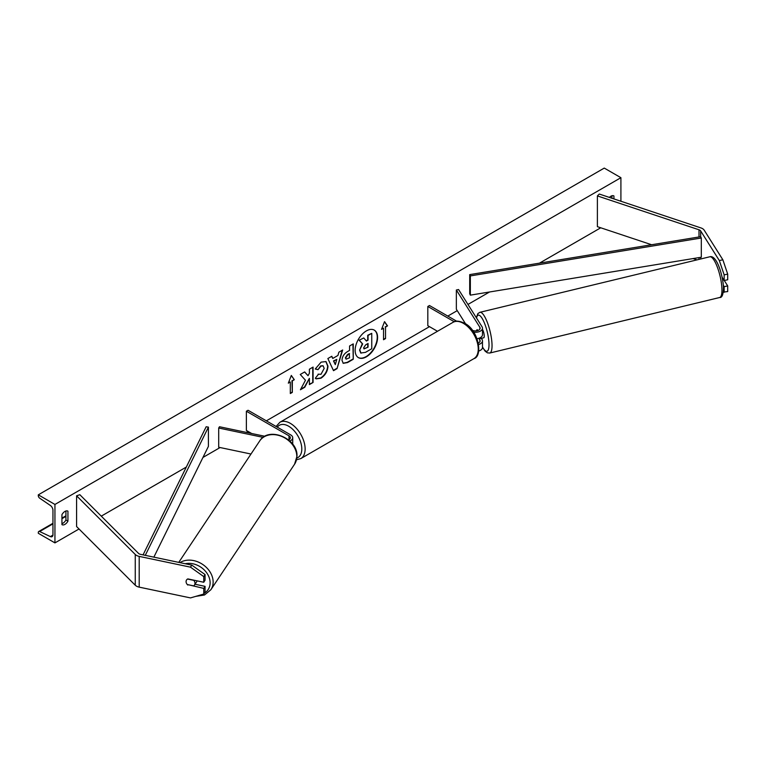 <?xml version="1.0" encoding="UTF-8"?>
<svg xmlns="http://www.w3.org/2000/svg" width="766" height="766" viewBox="0 0 766 766"><rect width="100%" height="100%" fill="white"/><g stroke="black" fill="none" stroke-linecap="round" stroke-linejoin="round"><path stroke-width="1.15" d="M723.267 292.114L727.7 291.559L727.7 285.91L724.272 280.48M723.353 285.373L724.157 286.656L724.157 292.296M722.118 277.273L724.157 280.509L727.7 279.762L727.7 274.123L724.157 274.86L724.157 280.509M724.157 274.86L719.331 260.545L700.66 230.93A3.763 2.174 0 0 0 699.789 230.135A3.763 2.174 0 0 0 699.004 229.79L597.384 195.914L597.384 226.669L651.617 244.747M719.331 260.545L722.865 259.798L704.203 230.183A7.536 4.347 0 0 0 702.451 228.594A7.536 4.347 0 0 0 700.89 227.904L599.271 194.037L597.384 195.914M696.993 259.875L693.096 258.573M724.157 286.656L727.7 285.91M722.865 259.798L727.7 274.123M187.842 585.052A4.711 3.61 32.2 0 1 186.071 581.605A4.711 3.61 32.2 0 1 186.511 580.025A4.711 3.61 32.2 0 1 187.842 578.904L203.766 582.256L203.766 576.607L205.058 574.567L191.778 565.117L140.494 554.335A3.763 2.174 180 0 1 139.115 553.837A3.763 2.174 180 0 1 138.522 553.387L79.846 494.712L76.59 495.803L76.59 526.558L135.256 585.224A7.536 4.347 180 0 0 136.453 586.124A7.536 4.347 180 0 0 139.201 587.139L190.495 597.911L203.766 594.043L203.766 588.403L188.072 584.688M205.058 574.567L205.058 580.207L203.766 582.256M203.766 594.043L205.058 592.003L205.058 586.363L195.014 584.247M191.778 565.117L190.495 567.166L139.201 556.384A7.536 4.347 180 0 1 136.453 555.369A7.536 4.347 180 0 1 135.256 554.469L76.59 495.803M205.058 586.363L203.766 588.403M190.495 567.166L203.766 576.607M250.989 454.027L218.693 447.248L218.693 428.022L263.169 437.367M288.543 439.904A4.711 2.719 180 0 0 290.371 437.759A4.711 2.719 180 0 0 288.993 435.835L246.374 411.227L248.04 410.27L290.649 434.868A7.066 4.079 180 0 1 292.717 437.759A7.066 4.079 180 0 1 289.845 441.044M264.902 436.285L219.497 426.748L218.693 428.022M246.374 411.227L246.374 430.454L251.66 433.499M477.793 330.548L477.237 329.667A4.711 1.312 -101.9 0 0 476.979 329.84M473.656 332.147A7.066 4.079 0 0 0 482.484 328.193A7.066 4.079 0 0 0 482.063 326.804L458.566 289.538L456.354 289.998L456.354 309.225L465.594 323.874M478.645 344.509A7.066 4.079 180 0 0 482.484 340.88A7.066 4.079 180 0 0 482.063 339.491L481.326 338.313M477.046 338.696A7.066 4.079 0 0 0 482.484 334.732L482.484 328.193M472.287 330.223A4.711 2.719 0 0 0 477.342 330.673A4.711 2.719 0 0 0 480.129 328.193A4.711 2.719 0 0 0 479.851 327.264L456.354 289.998M478.807 338.304L479.851 339.951A4.711 2.719 180 0 1 480.129 340.88A4.711 2.719 180 0 1 478.357 343.005M478.702 351.029A7.066 4.079 0 0 0 482.484 347.419L482.484 340.88M456.66 321.203L429.477 305.519L427.821 306.477L427.821 325.694L437.491 331.285M427.821 306.477L454.257 321.739M723.698 279.772L722.654 280.021M481.785 338.208A4.711 1.216 -103.6 0 0 481.967 338.208L483.739 337.787A4.711 1.216 -103.6 0 0 484.236 335.757A4.711 1.216 -103.6 0 0 482.484 329.428M477.065 329.753L476.95 329.782A4.711 1.216 -103.6 0 0 476.615 330.826M481.967 338.208A4.711 1.216 -103.6 0 0 482.12 338.122L479.468 338.764A4.711 1.216 -103.6 0 0 479.784 337.94M476.95 329.782L477.486 330.644M479.468 338.764L479.114 338.208M358.258 357.53A15.875 9.173 120 0 0 366.024 356.65A15.875 9.173 120 0 0 376.355 342.814A15.875 9.173 120 0 0 374.134 330.031M366.359 356.841A15.875 9.173 120 0 0 376.738 342.852A15.875 9.173 120 0 0 374.296 330.127A15.875 9.173 120 0 0 366.359 330.912A15.875 9.173 120 0 0 355.989 344.911A15.875 9.173 120 0 0 358.421 357.626A15.875 9.173 120 0 0 366.359 356.841M54.941 504.449L54.941 542.893L38.3 533.28L38.3 532.475A2.116 1.226 60 0 1 38.74 531.508A2.116 1.226 60 0 1 39.66 531.537L50.374 536.593A4.002 2.308 -120 0 0 52.117 536.65A4.002 2.308 -120 0 0 52.95 534.821L52.95 510.213A4.002 2.308 -120 0 0 50.374 505.483L39.66 498.159A2.116 1.226 60 0 1 38.3 495.65L38.3 494.836L54.941 504.449L620.91 177.693L620.91 201.247M54.941 542.893L79.022 528.99M101.275 516.14L186.32 467.049M202.961 457.436L220.101 447.536M246.355 432.388L248.04 431.411M266.348 420.84L429.477 326.661M447.794 316.09L457.245 310.632M467.959 304.437L489.541 291.99M539.475 263.15L600.736 227.789M318.091 374.172L321.002 374.296L324.181 368.398L323.147 365.861L321.002 366.081L317.995 369.681L315.219 369.001L321.117 362.127L326.01 361.59L327.982 366.158C327.666 371.251 325.32 375.263 320.964 378.203L316.08 378.864L315.314 378.26L318.369 374.392M342 360.346L342 360.307C342.258 356.506 344.164 353.557 347.726 351.46L349.555 350.407L349.555 346.012L353.25 343.886L353.25 359.264L347.544 362.557L343.225 363.323L342 360.346M305.462 380.233L300.425 389.76L304.801 387.232L309.387 378.347L309.387 384.589L313.074 382.454L313.074 367.077L309.387 369.212L309.387 373.186L308.037 375.704L304.686 371.922L300.253 374.478L305.462 380.233M613.92 198.911L613.92 195.952A5.889 3.399 120 0 0 613.863 195.924A5.889 3.399 120 0 0 610.923 196.211A5.889 3.399 120 0 0 609.41 197.417M67.935 511.181L67.935 521.177A5.889 3.399 -60 0 1 61.989 524.662A5.889 3.399 -60 0 1 61.941 524.633L61.941 514.637A5.889 3.399 -60 0 1 64.938 511.439A5.889 3.399 -60 0 1 67.877 511.142A5.889 3.399 -60 0 1 67.935 511.181L67.82 511.113M385.537 327.044L387.529 325.885L384.532 321.624L381.545 329.351L383.536 328.193L383.536 339.731L385.537 338.572L385.537 327.044L385.537 338.572M288.322 383.163L291.319 375.445L294.316 379.706L292.315 380.865L292.315 392.393L290.324 393.542L290.324 382.014L288.322 383.163M332.77 358.44L337.93 355.462L338.869 352.188L342.68 349.985L337.04 368.637L333.507 370.677L327.867 358.536L331.802 356.267L332.77 358.44L331.611 356.382M611.919 198.25L611.919 195.78M65.933 510.999L65.933 520.018A5.889 3.399 -60 0 1 61.941 523.657M38.3 494.836L604.259 168.089L620.91 177.693M65.933 520.018L67.935 521.177M359.589 350.119L362.328 343.762L359.149 340.228L363.745 337.95L366.435 341.062L368.053 340.133L368.053 335.46L371.759 333.325L371.759 348.741L365.449 352.379L360.729 353.002L359.589 350.119L362.663 343.953L359.484 340.42M363.745 337.95L359.149 340.228M366.215 340.813L367.728 339.941L367.728 335.269L371.759 333.325M359.915 350.311L361.035 353.174M385.202 338.38L383.536 339.348M381.736 328.853L383.536 328.193M385.202 326.852L387.529 325.885M387.203 325.694L384.465 321.806M291.252 375.627L294.316 379.706M293.981 379.515L292.315 380.865M291.98 380.673L292.315 392.393M290.324 393.159L291.98 392.202M288.514 382.674L290.324 382.014M304.581 371.989L308.037 375.704M309.387 384.206L313.074 382.454M312.739 382.263L312.739 367.268M300.712 389.205L304.466 387.041L309.387 378.347M352.915 344.078L353.25 359.264M352.915 359.072L347.209 362.366L343.063 363.218M349.555 353.748L347.802 354.763L345.696 357.981L346.136 359.149L349.555 357.808L349.219 353.557L347.477 354.562L345.361 357.789L345.993 359.024M325.837 361.504L327.656 365.966C327.331 371.06 324.985 375.072 320.628 378.011L315.908 378.758M322.974 365.775L320.667 365.889L317.995 369.681M317.67 369.49L315.266 368.906M342.201 350.263L337.04 368.637M336.705 368.436L333.363 370.371M336.791 359.407L333.497 360.93L335.297 364.616L336.791 359.407L333.823 361.121L335.297 364.616M363.639 347.86L364.032 348.903L368.053 347.17L368.053 343.474L365.621 344.882L363.639 347.86M363.888 348.779L368.053 347.17M367.728 346.979L367.728 343.666M187.354 584.544L193.674 585.866A4.711 3.706 -146.3 0 0 194.468 585.061L196.565 581.921A4.711 3.706 -146.3 0 0 197.006 580.829M194.468 585.061A4.711 3.706 -146.3 0 0 194.976 583.376A4.711 3.706 -146.3 0 0 193.75 580.36L187.536 579.058M186.588 579.919A4.711 3.706 -146.3 0 0 186.128 581.518M700.66 230.93L700.66 236.694L469.702 274.611L469.702 293.828L470.343 295.14L470.343 275.913L469.702 274.611M700.66 236.694L701.302 238.006L701.302 257.223L470.343 295.14M701.302 238.006L470.343 275.913M143.06 554.881L206.159 426.758L208.419 427.131L208.419 446.358L153.861 557.15M145.281 555.35L208.419 427.131M700.66 257.328L700.66 258.985M699.004 229.79L699.004 236.962M699.004 257.596L699.004 259.387M139.201 556.384L139.201 587.139M135.256 554.469L135.256 585.224M288.993 435.835L288.993 439.674M479.851 327.264L479.851 329.121M479.851 339.951L479.851 341.808M473.915 358.641A20.95 12.093 -120 0 0 477.122 341.856A20.95 12.093 -120 0 0 463.44 323.386A20.95 12.093 -120 0 0 452.965 322.352L279.849 422.305A20.95 12.093 60 0 1 290.324 423.339A20.95 12.093 60 0 1 304.006 441.8A20.95 12.093 60 0 1 300.799 458.595L473.915 358.641C483.068 356.305 478.693 330.05 464.617 323.271C459.188 320.782 455.301 320.466 452.965 322.352M296.844 458.02A18.595 10.734 -120 0 0 301.067 443.571A18.595 10.734 -120 0 0 288.658 426.222A18.595 10.734 -120 0 0 277.311 427.169M721.917 288.504A20.95 5.41 -103.6 0 0 717.282 266.98A20.95 5.41 -103.6 0 0 709.833 256.773C716.478 254.791 722.683 274.056 723.468 287.126C723.391 294.355 722.127 297.821 719.667 297.505A20.95 5.41 -103.6 0 0 721.917 288.504M709.833 256.773L479.918 312.308A20.95 5.41 76.4 0 1 487.377 322.515A20.95 5.41 76.4 0 1 492.002 344.039A20.95 5.41 76.4 0 1 489.761 353.04L719.667 297.505M482.484 346.912A18.595 4.807 -103.6 0 0 488.986 343.292A18.595 4.807 -103.6 0 0 483.279 320.485A18.595 4.807 -103.6 0 0 476.529 318.034M50.374 536.593L52.94 535.108M39.66 531.537L52.95 523.867M61.941 518.678L65.933 516.37M185.2 563.738A18.595 14.65 33.7 0 1 210.123 582.983A18.595 14.65 33.7 0 1 204.263 593.267M195.77 596.379L204.512 594.981L210.88 589.724A20.95 16.498 -146.3 0 0 213.139 582.246A20.95 16.498 -146.3 0 0 201.381 563.613A20.95 16.498 -146.3 0 0 179.962 562.637M178.756 562.378L259.693 440.967A20.95 16.498 33.7 0 1 281.965 436.534A20.95 16.498 33.7 0 1 296.815 456.728A20.95 16.498 33.7 0 1 294.565 464.215L210.88 589.724M292.717 437.759L292.717 444.29M296.519 459.772L300.799 458.595M276.105 426.47L279.849 422.305M479.918 312.308L477.917 313.562L476.318 317.699M482.484 347.237L485.146 351.182L487.396 352.839L489.761 353.04M65.933 515.805L61.941 518.113M52.95 523.302L38.74 531.508M259.693 440.967C268.607 425.953 298.242 438.592 296.959 456.297L294.565 464.215"/></g></svg>
